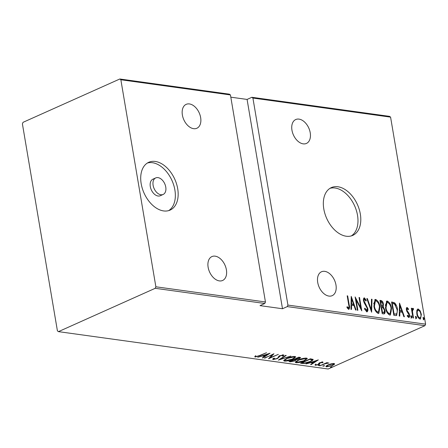 <?xml version="1.0" encoding="UTF-8"?>
<svg xmlns="http://www.w3.org/2000/svg" width="448" height="448" viewBox="0 0 448 448"><rect width="100%" height="100%" fill="white"/><g stroke="black" fill="none" stroke-linecap="round" stroke-linejoin="round"><path stroke-width="0.67" d="M346.248 236.23A26.18 16.85 65.9 0 0 352.766 235.385A26.18 16.85 65.9 0 0 359.201 209.272A26.18 16.85 65.9 0 0 337.882 186.754A26.18 16.85 65.9 0 0 331.363 187.6A26.18 16.85 65.9 0 0 324.929 213.713A26.18 16.85 65.9 0 0 346.248 236.23M351.31 235.917A26.18 16.85 65.9 0 0 356.02 209.401A26.18 16.85 65.9 0 0 335.065 188.014A26.18 16.85 65.9 0 0 330.002 188.328M163.621 210.93A26.18 16.85 65.9 0 0 170.134 210.084A26.18 16.85 65.9 0 0 176.568 183.971A26.18 16.85 65.9 0 0 155.249 161.454A26.18 16.85 65.9 0 0 148.736 162.299A26.18 16.85 65.9 0 0 142.302 188.406A26.18 16.85 65.9 0 0 163.621 210.93M168.683 210.61A26.18 16.85 65.9 0 0 173.393 184.1A26.18 16.85 65.9 0 0 152.438 162.714A26.18 16.85 65.9 0 0 147.375 163.027M155.73 177.918L152.919 179.178A9.061 5.835 65.9 0 0 150.69 188.216A9.061 5.835 65.9 0 0 158.071 196.011A9.061 5.835 65.9 0 0 160.328 195.72L163.139 194.46A9.061 5.835 65.9 0 0 165.368 185.422A9.061 5.835 65.9 0 0 157.987 177.626A9.061 5.835 65.9 0 0 155.73 177.918A9.061 5.835 65.9 0 0 153.502 186.956A9.061 5.835 65.9 0 0 160.882 194.751A9.061 5.835 65.9 0 0 163.139 194.46M324.75 271.348A13.087 8.428 -114.1 0 1 335.406 282.604A13.087 8.428 -114.1 0 1 332.192 295.663A13.087 8.428 -114.1 0 1 328.933 296.083A13.087 8.428 -114.1 0 1 318.276 284.822A13.087 8.428 -114.1 0 1 321.49 271.768A13.087 8.428 -114.1 0 1 324.75 271.348M215.169 256.166A13.087 8.428 -114.1 0 1 225.831 267.422A13.087 8.428 -114.1 0 1 222.611 280.476A13.087 8.428 -114.1 0 1 219.358 280.902A13.087 8.428 -114.1 0 1 208.695 269.64A13.087 8.428 -114.1 0 1 211.915 256.586A13.087 8.428 -114.1 0 1 215.169 256.166M189.426 103.936A13.087 8.428 -114.1 0 1 200.082 115.198A13.087 8.428 -114.1 0 1 196.868 128.251A13.087 8.428 -114.1 0 1 193.609 128.671A13.087 8.428 -114.1 0 1 182.946 117.415A13.087 8.428 -114.1 0 1 186.166 104.356A13.087 8.428 -114.1 0 1 189.426 103.936M299.001 119.118A13.087 8.428 -114.1 0 1 309.663 130.379A13.087 8.428 -114.1 0 1 306.443 143.433A13.087 8.428 -114.1 0 1 303.184 143.853A13.087 8.428 -114.1 0 1 292.527 132.597A13.087 8.428 -114.1 0 1 295.742 119.538A13.087 8.428 -114.1 0 1 299.001 119.118M423.158 318.438L423.472 317.402L424.166 318.578L423.847 319.62L423.158 318.438M415.593 317.391L415.906 316.35L416.601 317.531L416.282 318.573L415.593 317.391M410.928 316.747L411.242 315.706L411.936 316.887L411.617 317.923L410.928 316.747M399.504 303.072L404.404 316.758L403.855 316.686L402.326 312.301L399.868 311.959L399.784 316.12L399.235 316.042L399.504 303.072M385.51 307.698L386.646 301.134L387.307 301.05C389.715 302.49 391.126 304.965 391.552 308.47L390.421 314.972L389.721 315.056C387.341 313.611 385.941 311.158 385.51 307.698M373.912 306.09L375.043 299.527L375.704 299.443C378.112 300.882 379.529 303.358 379.954 306.863L378.823 313.365L378.123 313.449C375.743 312.004 374.338 309.551 373.912 306.09M364.571 299.236L364.028 300.804L367.791 308.498C368.166 310.341 367.819 311.466 366.755 311.875L364.51 308.722L364.885 308.118L366.817 310.475L365.971 310.766L366.531 310.514L367.287 308.414L364.202 302.865L363.535 300.793C363.194 299.202 363.479 298.228 364.403 297.875L366.29 300.339L365.954 301.095L364.571 299.236L363.446 300.076M364.067 297.92L364.403 297.875L363.838 298.127L365.73 300.591L366.29 300.339M367.142 311.83L366.755 311.875M351.215 296.38L356.115 310.066L355.566 309.994L354.038 305.614L351.585 305.273L351.495 309.428L350.946 309.355L351.215 296.38M346.982 307.485L347.878 308.258L348.443 308.006C349.065 307.322 349.143 306.214 348.678 304.685L347.183 295.826L347.687 295.893L349.205 304.886C349.871 307.11 349.681 308.599 348.634 309.366L346.965 307.636L347.099 306.65L348.611 307.983L348.197 308.118M348.986 309.327L348.634 309.366M357.879 310.313L357.375 310.246L355.124 296.923L360.808 307.966L359.033 297.466L359.537 297.534L361.788 310.856L356.11 299.841L357.879 310.313M371.622 312.217L366.85 298.547L367.399 298.626L371.252 309.658L371.47 299.191L372.019 299.264L371.622 312.217M382.217 313.684L379.96 300.367L381.063 300.518C382.396 300.978 383.18 302.165 383.421 304.069L383.247 306.813L384.978 310.374C385.403 312.402 385 313.572 383.774 313.902L382.217 313.684M384.311 313.835L383.774 313.902M395.623 315.543L393.814 315.291L391.558 301.974L394.671 302.87C396.273 304.735 397.214 306.93 397.505 309.462L396.67 315.442L395.623 315.543M407.322 308.661L406.935 309.882L407.232 310.789L409.046 313.354L409.506 314.888C409.808 316.333 409.545 317.212 408.705 317.52L407.238 316.03L407.428 315.179L408.486 316.327L409.007 314.866L406.89 311.388L406.437 309.865C406.151 308.554 406.381 307.754 407.131 307.462L408.509 309.008L408.296 309.792L407.322 308.661L406.37 309.344M409.024 317.481L408.705 317.52L409.018 315.745M407.238 316.025L408.29 316.411M412.978 317.946L411.331 308.213L411.835 308.286L412.076 309.714L412.944 308.269L413.498 308.672L413.386 309.669L412.334 309.73L411.902 311.674L412.468 311.422L413.482 318.018L412.978 317.946M413.062 309.456L412.468 311.422M416.842 310.386L417.676 309.075L418.236 309.002L420.174 310.839L421.361 314.384L420.515 319.01L419.944 319.077C418.191 318.074 417.15 316.299 416.825 313.751L416.842 310.386M287.274 306.6L282.492 308.745L260.014 305.626L264.796 303.486L155.221 288.305L155.87 286.787L120.854 79.755L119.818 78.994L23.05 122.326L22.4 123.844L57.417 330.87L58.453 331.638L328.182 369.006L424.95 325.674L287.274 306.6L287.924 305.082L425.6 324.156L390.583 117.13L252.907 98.05L251.871 97.289L389.547 116.362L390.583 117.13M287.924 305.082L252.907 98.05M155.87 286.787L265.446 301.969L264.796 303.486M119.818 78.994L229.393 94.175L230.434 94.937L265.446 301.969M230.434 94.937L120.854 79.755M282.492 308.745L247.089 99.428L230.81 97.177M247.089 99.428L251.871 97.289M58.453 331.638L155.221 288.305M331.1 363.838L333.962 363.535L334.443 364.297L332.489 365.529L326.519 366.873L325.842 366.52L327.947 364.896L331.1 363.838M334.622 363.882L334.443 364.297L334.331 363.619M319.71 365.854L326.9 362.634L327.404 362.701L326.346 363.177L328.927 362.981L325.203 363.748L319.71 365.854M322.862 362.001L322.98 362.617L320.387 362.74L319.542 364.034L318.634 364.56L315.28 365.316L315.006 364.706L316.019 364.454L316.148 364.918L318.091 364.51L318.937 363.21L319.844 362.69L322.862 362.001L322.98 362.617L322.874 362.001M322.006 362.841L321.905 362.051M315.168 364.666L315.28 365.316L315.006 364.706M316.019 364.454L316.148 364.918M318.629 364.179L318.707 363.754M313.068 359.369C313.135 360.108 312.161 360.892 310.134 361.715C307.782 362.908 305.189 363.485 302.355 363.451L300.546 363.199L310.391 358.792L313.158 359.542M296.453 359.218L295.142 360.814L290.506 361.81L288.943 361.592L298.788 357.185L300.642 357.638L299.253 358.68L296.61 359.699M278.354 360.125L285.678 355.365L286.227 355.443L280.314 359.285L290.847 356.082L278.354 360.125M264.611 358.221L273.952 353.741L270.099 357.762L278.365 354.351L268.52 358.764L272.356 354.754L264.566 357.946M259.459 355.572L266.515 352.71L259.868 355.69L255.052 357.045L254.778 356.339L255.842 356.042L256.105 356.597L259.459 355.572M254.929 356.3L255.052 357.045L254.778 356.339M255.842 356.042L255.858 356.479M270.043 353.203L262.847 357.974L262.298 357.902L264.645 356.373L262.192 356.037L257.678 357.258L270.043 353.203M273.885 358.792L273.045 358.792L273.174 359.554C272.518 359.274 272.653 358.876 273.571 358.35L274.562 358.193L274.193 359.106L276.998 358.512L277.76 358.053L278.673 356.474L279.849 355.757L283.539 354.922L283.382 355.88L282.302 356.082L282.47 355.365L280.398 355.807L277.491 358.59L273.174 359.554L272.703 359.296M273.784 358.176L274.193 359.106M283.539 354.922L283.942 355.152M282.61 354.76L282.738 355.516L282.402 354.978M286.636 358.411C289.044 357.23 291.782 356.591 294.846 356.49L295.725 356.955L292.734 359.229C290.321 360.41 287.594 361.043 284.542 361.133L283.685 360.674L286.636 358.411M298.239 360.018C300.647 358.837 303.38 358.198 306.443 358.098L307.328 358.562L304.338 360.836C301.924 362.018 299.191 362.65 296.139 362.734L295.282 362.275L298.239 360.018M318.332 359.89L311.136 364.666L310.587 364.588L312.934 363.065L310.475 362.723L305.967 363.95L318.332 359.89M318.511 365.282L319.833 364.986L319.519 365.422L318.153 365.484M319.833 364.986L319.519 365.422L319.446 365.002M323.176 365.926L324.498 365.63L324.184 366.066L322.818 366.128M324.498 365.63L324.184 366.066L324.111 365.646M330.742 366.974L332.063 366.677L331.75 367.114L330.383 367.181M332.063 366.677L331.75 367.114L331.677 366.694M425.6 324.156L424.95 325.674M255.802 356.266L254.968 356.289M264.874 355.813L264.583 356.003M262.78 357.588L262.847 357.974M264.544 355.768L264.645 356.373M265.395 355.886L268.212 354.06L263.458 355.617L265.395 355.886M269.998 357.14L270.099 357.762M270.021 357.274L269.741 357.398M283.472 354.917L283.382 355.88M283.254 355.118L282.688 355.225M279.423 355.964L279.507 356.434M279.378 355.673L279.3 356.978M279.171 356.216L278.23 357.364M277.435 358.288L277.491 358.59M280.246 358.893L280.314 359.285M295.445 356.647L294.571 357.426M292.69 358.949L292.734 359.229M284.866 360.405L284.413 360.371L284.542 361.133M284.413 360.371L283.842 360.22M284.682 359.458L284.816 360.287L285.527 360.674L292.236 359.156L294.566 357.353L293.86 356.944L287.146 358.478L284.816 360.287M294.566 357.353L294.375 356.451M293.782 356.462L293.86 356.944M300.115 357.375L299.471 357.75M299.197 358.378L299.253 358.68M296.363 359.218L295.534 359.8M295.092 360.511L295.142 360.814M290.433 361.054L290.506 361.81M295.271 359.055L294.325 358.854M295.288 359.139L295.568 359.99L295.406 359.156M298.978 357.801L298.284 357.706L295.131 359.117L298.726 358.618L299.516 358.025L298.978 357.801L298.872 357.196M294.454 359.615L290.461 361.211L294.638 360.741L295.4 359.817L294.454 359.615L294.381 359.162M307.042 358.254L306.169 359.033M304.287 360.556L304.338 360.836M296.464 362.012L296.01 361.978L296.139 362.734M296.01 361.978L295.439 361.827M296.279 361.066L296.414 361.894L297.13 362.281L303.834 360.763L306.163 358.96L305.458 358.551L298.743 360.086L296.414 361.894M306.163 358.96L305.973 358.058M305.379 358.07L305.458 358.551M302.254 362.846L302.355 363.451M312.844 359.234L311.97 359.934L309.882 359.313L302.058 362.818L304.674 363.031L309.63 361.642C311.315 360.959 312.049 360.326 311.836 359.744L311.69 358.971M310.083 361.435L310.134 361.715M311.97 359.934L311.707 358.982M313.163 362.505L312.872 362.695M311.069 364.274L311.136 364.666M312.827 362.46L312.934 363.065M313.684 362.578L316.495 360.746L311.746 362.309L313.684 362.578M319.822 362.701L319.878 363.054M319.637 362.712L319.542 364.034M319.413 363.272L318.506 363.798M318.578 364.23L318.634 364.56M315.846 364.549L315.549 364.571M327.796 362.846L327.874 363.289M327.645 362.869L327.701 363.188M325.147 363.418L325.203 363.748M334.264 363.597L333.564 364.14M332.438 365.238L332.489 365.529M326.866 366.145L326.39 366.111L326.519 366.873M326.39 366.111L326.082 366.05M331.979 365.462L333.575 364.202L333.077 363.933L328.446 364.969L326.872 366.19L327.398 366.475L331.979 365.462M333.01 363.518L333.077 363.933M347.228 296.1L347.687 295.893M348.953 307.294L348.678 309.366M347.463 308.011L348.023 307.759M351.187 297.819L351.602 299.006M353.438 304.259L353.903 305.592M351.025 305.519L351.585 305.273M351.607 303.94L351.053 304.192L352.985 304.461L353.55 304.209L351.714 298.956L351.607 303.94L353.55 304.209M351.159 299.208L351.714 298.956M355.421 298.682L356.026 299.874M360.332 308.179L360.808 307.966M359.078 297.741L359.537 297.534M360.702 308.011L360.937 309.372M355.65 300.042L356.11 299.841M364.784 309.406L365.971 310.766M363.574 301.006L364.028 300.804M364.179 302.814L364.7 302.579M364.14 302.831L365.142 304.265L365.702 304.013M365.142 304.265L366.201 305.9M367.326 308.711L367.791 308.498M367.326 309.54L366.845 311.881M366.946 298.827L367.399 298.626M370.798 309.859L371.252 309.658L371.218 311.052M371.465 299.516L372.019 299.264M374.774 299.695L375.704 299.443M375.144 299.695L377.983 302.607M379.49 307.07L379.954 306.863M379.624 309.344L378.526 313.449M375.357 310.626L377.306 312.334L378.465 312.01L379.445 306.79C379.086 303.962 377.927 301.969 375.962 300.81L375.402 300.888L374.416 306.152C374.774 308.963 375.922 310.94 377.871 312.082L378.465 312.01M375.402 300.888L374.842 301.14L373.682 303.811M377.306 312.334L377.871 312.082M373.962 306.354L374.416 306.152M380.016 300.703L381.063 300.518M380.503 300.77L382.306 302.428M382.956 304.276L383.421 304.069M382.962 305.206L382.687 307.065L383.247 306.813M382.687 307.065L383.729 308.409M384.513 310.582L384.978 310.374M384.518 311.45L384.003 313.914M382.038 312.659L384.009 312.441L384.474 310.307L383.074 307.787L381.651 307.434L382.486 312.39L384.009 312.441M380.974 306.337L382.502 306.068L382.917 304.024L381.388 301.896L380.699 301.801L381.416 306.068L382.502 306.068M380.24 302.008L380.699 301.801M381.198 306.37L381.763 306.118M380.962 306.275L381.416 306.068M381.192 307.642L381.651 307.434M382.67 312.743L383.236 312.491M382.032 312.592L382.486 312.39M386.372 301.302L387.307 301.05M386.742 301.302L389.581 304.214M391.087 308.678L391.552 308.47M391.222 310.951L390.13 315.056M386.954 312.234L388.903 313.942L390.062 313.617L391.048 308.398C390.69 305.57 389.525 303.576 387.559 302.417L387.005 302.495L386.014 307.759C386.372 310.57 387.526 312.547 389.469 313.69L390.062 313.617M387.005 302.495L386.439 302.747L385.28 305.418M388.903 313.942L389.469 313.69M385.56 307.961L386.014 307.759M391.619 302.31L392.739 302.137M392.179 302.389L394.111 303.122L394.671 302.87M394.111 303.122L395.696 305.407M397.046 309.669L397.505 309.462M397.186 311.914L396.362 315.538M393.641 314.266L396.39 313.986C397.247 312.906 397.449 311.377 397.001 309.389L394.587 304.091L392.297 303.408L394.089 313.998L396.39 313.986M391.838 303.615L392.297 303.408M393.63 314.199L394.089 313.998M399.47 304.506L399.89 305.698M401.722 310.951L402.192 312.284M399.314 312.211L399.868 311.959M399.896 310.632L399.342 310.878L401.274 311.153L401.834 310.901L400.002 305.648L399.896 310.632L401.834 310.901M399.442 305.894L400.002 305.648M406.571 307.714L407.949 309.26L408.509 309.008M406.482 310.089L406.935 309.882M406.734 311.007L407.232 310.789M406.666 311.041L408.481 313.606L409.046 313.354M409.041 315.095L409.506 314.888M410.682 315.958L411.37 317.139L411.936 316.887M411.37 317.139L411.057 318.175M411.376 308.487L411.835 308.286M411.617 309.921L412.076 309.714M412.384 308.521L412.938 308.924L413.498 308.672M412.938 308.924L412.877 309.484M415.346 316.602L416.035 317.783L416.601 317.531M416.035 317.783L415.722 318.825M417.418 309.249L418.236 309.002M417.676 309.254L419.614 311.091L420.174 310.839M420.896 314.591L421.361 314.384M420.958 316.154L420.213 319.088M418.029 317.313L419.177 318.136L419.737 317.884C420.89 317.475 421.266 316.288 420.857 314.322C420.599 312.368 419.793 310.99 418.438 310.201L417.458 310.503L416.662 312.245M419.177 318.136L419.737 317.884C418.387 317.128 417.581 315.778 417.329 313.83L416.875 314.037M418.438 310.201C417.29 310.643 416.92 311.853 417.329 313.83M422.912 317.654L423.601 318.83L424.166 318.578M423.601 318.83L423.287 319.872M310.212 358.87L310.296 359.369M319.648 362.779L319.766 363.474M348.746 305.094L349.205 304.886M394.201 314.339L394.766 314.087M407.462 312.127L408.027 311.875M412.468 314.95L412.927 314.748M255.819 356.373L255.69 355.617M299.516 358.025L299.387 357.263M322.168 362.522L322.039 361.76M315.879 364.756L315.75 363.994M333.575 364.202L333.446 363.44M326.872 366.19L326.743 365.428"/></g></svg>
